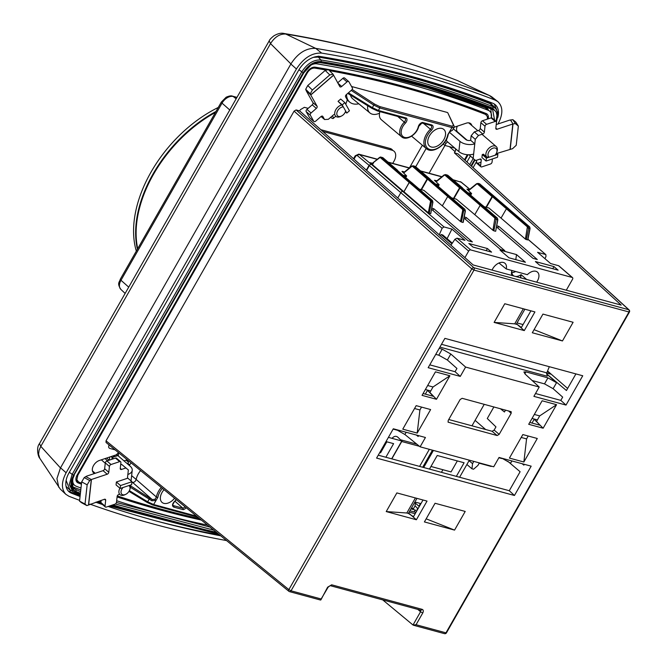 <?xml version="1.0" encoding="UTF-8"?>
<svg xmlns="http://www.w3.org/2000/svg" width="667" height="667" viewBox="0 0 667 667"><rect width="100%" height="100%" fill="white"/><g stroke="black" fill="none" stroke-linecap="round" stroke-linejoin="round"><path stroke-width="1" d="M346.798 113.073L349.441 110.789L344.839 102.61L342.196 104.894L346.798 113.073L345.389 111.856M342.196 104.894L338.061 101.326L340.704 99.041L344.839 102.61M338.061 101.326L341.762 104.944A7.095 4.536 130.8 0 0 335.626 110.03A7.095 4.536 130.8 0 0 335.809 116.333A7.095 4.536 130.8 0 0 340.704 116.417L341.537 116.008A5.569 3.56 -49.2 0 1 336.893 112.798A5.569 3.56 -49.2 0 1 343.33 106.912L341.762 104.944M119.518 494.239L118.734 494.505A1.776 1.134 130.8 0 0 117.142 496.44L116.492 502.268A1.776 1.134 -49.2 0 1 114.899 504.202L106.303 507.07A1.776 1.134 -49.2 0 1 105.311 506.962A1.776 1.134 -49.2 0 1 105.036 506.095L105.678 500.267A1.776 1.134 130.8 0 0 105.411 499.4A1.776 1.134 130.8 0 0 104.411 499.283L86.918 505.603L85.017 504.077L87.152 484.834L89.703 480.54L91.304 479.54L85.826 476.597L84.225 477.589L81.674 481.891L87.152 484.834M85.017 504.077L79.54 501.125L81.441 502.66L86.918 505.603M89.703 480.54L84.225 477.589M128.356 469.96L121.677 464.44L128.356 469.96L127.856 474.479A10.647 5.986 6.3 0 0 132.224 470.31A10.647 5.986 6.3 0 0 130.24 466.258L117.834 455.569L112.106 457.487A10.647 5.986 -173.7 0 1 111.181 456.536M131.024 480.907A10.647 5.986 6.3 0 0 131.091 480.507L132.224 470.31M113.557 458.729L112.106 457.487L111.906 459.28M113.79 455.661L113.64 456.97M117.167 454.344A3.552 1.993 6.3 0 0 117.834 455.569M115.491 458.087L119.626 461.647A1.776 1.134 -49.2 0 1 120.619 461.764L116.483 458.196A1.776 1.134 130.8 0 0 115.491 458.087L106.895 460.955A1.776 1.134 130.8 0 0 105.303 462.89L104.652 468.718A1.776 1.134 -49.2 0 1 103.06 470.66L107.195 474.22L91.304 479.54L88.519 504.611M85.826 476.597A7.804 4.394 -173.7 0 1 87.302 475.921L103.06 470.66M81.674 481.891L79.54 501.125M123.987 460.872L127.28 459.771M120.619 461.764A1.776 1.134 -49.2 0 1 120.894 462.631L120.252 468.459A1.776 1.134 130.8 0 0 120.519 469.326A1.776 1.134 130.8 0 0 121.519 469.435L125.813 468.001M121.677 464.44L120.66 464.782M105.036 506.095L100.9 502.534L101.134 500.383M100.9 502.534A1.776 1.134 130.8 0 0 101.176 503.393L105.311 506.962M105.303 462.89L109.438 466.458A1.776 1.134 -49.2 0 1 111.03 464.515L106.895 460.955M109.438 466.458L108.788 472.286L104.652 468.718M107.195 474.22A1.776 1.134 130.8 0 0 108.788 472.286M119.626 461.647L111.03 464.515M120.519 485.551L120.193 488.469L131.649 484.642L131.974 481.724L120.519 485.551L116.383 481.991L116.058 484.909L120.193 488.469M116.383 481.991L127.839 478.164L131.974 481.724M419.601 466.408L429.34 449.325M416.858 444.197L400.884 439.861M260.597 154.677A11.406 7.287 130.8 0 0 259.88 154.661M198.941 262.773A11.406 7.287 130.8 0 0 198.224 262.756M73.387 476.98A11.706 7.479 130.8 0 0 74.596 485.293A11.706 7.479 130.8 0 0 76.03 486.151A1761.389 1125.121 130.8 0 0 80.99 488.061M116.667 500.725A1761.389 1125.121 130.8 0 0 207.587 525.129M81.416 484.192A1757.487 1122.628 -49.2 0 1 78.097 482.908A7.804 4.986 130.8 0 1 77.038 482.233A7.804 4.986 130.8 0 1 77.139 475.037L306.745 72.495A7.804 4.986 130.8 0 1 315.224 67.184A1757.487 1122.628 -49.2 0 1 486.176 113.548A7.804 4.986 130.8 0 1 487.027 114.032A7.804 4.986 130.8 0 1 488.177 118.851M82.074 467.792A1755.711 1121.494 -49.2 0 1 81.399 467.567M201.376 520.077A1757.487 1122.628 -49.2 0 1 117.084 496.932M280.373 118.718L281.007 118.893M320.81 129.681L390.12 148.483A10.647 6.795 -49.2 0 1 392.821 150.475M279.773 119.777L280.407 119.943M322.795 131.441L392.188 150.258L390.12 148.483M168.226 316.617L167.592 316.441M468.126 154.761L465.032 160.18M466.967 161.948L470.293 156.111M491.346 117.826A11.706 7.479 130.8 0 0 489.686 111.164A11.706 7.479 130.8 0 0 488.244 110.305A1761.389 1125.121 130.8 0 0 316.908 63.84A11.706 7.479 130.8 0 0 311.072 65.049M127.539 463.932L128.531 462.189L125.988 460.197M113.765 455.861L114.724 456.612M138.361 367.7L139.036 367.784M134.892 375.062L134.3 374.829M133.7 375.871L134.309 376.08M139.62 366.767L138.969 366.642M139.77 366.508L139.17 366.283M367.667 105.719A14.374 9.18 130.8 0 0 369.977 112.99A14.374 9.18 130.8 0 0 379.531 113.19M369.977 112.99L352.693 98.766A14.882 9.505 -49.2 0 1 350.467 95.073M358.804 103.802A19.368 12.373 -49.2 0 1 349.791 102.193A19.368 12.373 -49.2 0 1 346.557 94.439M392.73 163.382L394.005 161.156A10.647 6.795 130.8 0 0 392.188 150.258M83.608 463.69A1752.167 1119.226 130.8 0 0 84.284 463.915M127.272 461.205L127.831 460.213M107.487 458.788A13.24 8.463 -49.2 0 1 106.887 457.962M306.687 72.603A14.19 9.063 -49.2 0 1 307.103 73.27M295.289 93.989A14.19 9.063 -49.2 0 1 294.322 94.272M125.204 392.038A6.145 3.927 -49.2 0 1 124.737 391.946A6.145 3.927 -49.2 0 1 124.562 391.896M130.49 381.507A6.145 3.927 -49.2 0 1 131.099 381.699M135.126 374.646L134.442 374.571M129.731 464.832L128.564 463.957A13.774 8.804 -49.2 0 1 127.872 463.348M497.715 117.867A20.218 12.915 -49.2 0 0 495.239 104.719A20.218 12.915 -49.2 0 0 492.763 103.235A1769.901 1130.557 -49.2 0 0 320.594 56.545A20.218 12.915 -49.2 0 0 298.624 70.293L69.018 472.836A20.218 12.915 130.8 0 0 69.034 491.737A20.218 12.915 130.8 0 0 71.519 493.221L69.743 491.687L80.148 495.656M269.176 40.895C269.535 39.728 271.102 38.044 273.895 35.826C277.856 33.517 281.249 32.741 284.067 33.5L285.793 34.042C279.915 33.7 274.821 36.893 270.519 43.597L40.804 446.34L60.464 467.942L290.92 63.924L270.519 43.597L269.176 40.895L39.461 443.638C35.91 447.974 38.302 457.153 39.753 458.237L60.205 488.986M39.753 458.237L38.569 454.219L39.07 450.367L40.804 446.34L39.461 443.638M219.793 535.059A1773.461 1132.824 -49.2 0 1 156.003 520.927M79.623 500.342A1773.803 1133.05 130.8 0 1 68.909 496.248L65.816 494.297C61.214 489.144 61.314 481.966 66.116 472.77L60.539 467.825M60.464 467.942L56.937 478.589L58.788 487.285M89.937 504.119A1773.803 1133.05 130.8 0 0 226.555 540.57M473.136 167.567L476.555 161.581M497.991 123.995L498.166 123.687C503.176 113.974 503.06 106.612 497.807 101.592L495.381 100.2A1773.803 1133.05 130.8 0 0 321.677 53.102L315.716 48.383L285.793 34.042A1763.865 1126.705 130.8 0 1 457.529 80.607L489.378 95.489A1773.461 1132.824 -49.2 0 0 315.733 48.391C306.211 47.891 297.932 53.06 290.912 63.915M321.677 53.093C312.014 52.651 303.593 57.946 296.431 68.984L66.116 472.77M220.71 535.818A1769.901 1130.557 -49.2 0 1 108.129 506.461M102.535 504.569A1769.901 1130.557 -49.2 0 1 95.706 502.193M80.048 496.49A1769.901 1130.557 -49.2 0 1 71.519 493.221M457.896 80.774L489.411 95.506M491.754 96.848L489.978 95.74M460.472 221.494L442.313 205.853L447.69 196.557L462.456 209.28L462.723 210.28L460.472 221.494L461.389 222.011L463.698 210.48L463.265 208.813L448.491 196.081L449.992 196.49L464.757 209.213L465.207 210.889L463.056 222.219M482.658 205.469A0.709 0.45 130.8 0 0 482.458 205.294L480.957 204.886A0.709 0.45 130.8 0 0 480.157 205.361L474.779 214.657L456.353 199.158L451.651 197.882M480.157 205.361L494.922 218.084L492.93 230.298L493.847 230.815L496.165 219.285L495.723 217.617L480.957 204.886M492.93 230.298L474.779 214.657M507.212 208.346A0.709 0.45 130.8 0 0 506.411 208.813L527.389 226.888L528.189 226.421L507.212 208.346L508.479 208.688A0.709 0.45 -49.2 0 1 508.679 208.863M527.389 226.888L525.396 239.103L526.313 239.62L528.631 228.089L528.189 226.421L529.448 226.763L508.479 208.688M525.396 239.103L501.034 218.109L506.411 208.813M544.989 258.696L545.99 256.42L545.848 254.636L527.956 239.32M566.291 290.212L572.528 279.281A1.776 1.134 130.8 0 0 572.528 277.622A1.776 1.134 130.8 0 0 572.219 277.464L470.66 249.925A1.776 1.134 130.8 0 0 468.643 251.109L464.924 257.629M471.986 425.813L484.25 404.302M459.605 477.255L469.343 460.18M442.313 205.853L423.895 190.353L419.193 189.078M432.424 201.134L432.741 202.084L430.74 213.632M430.548 213.648L428.306 212.773L403.952 191.779L402.835 191.479L403.885 191.762L372.453 164.682L371.411 164.399A1.776 1.134 130.8 0 0 369.393 165.583L366.658 170.385M443.98 226.93L442.113 228.247L400.825 192.671L397.774 198.007L400.825 192.671A1.776 1.134 -49.2 0 1 402.835 191.479L443.98 226.93L451.934 229.089L464.974 240.32L457.02 238.169L470.66 249.925M572.219 277.464L558.579 265.708L550.625 263.548L537.585 252.318L545.539 254.477M527.68 239.745L526.313 239.62M501.034 218.109L488.878 207.979L484.117 206.687M482.458 205.294L497.223 218.017L497.665 219.693L495.673 231.241M495.473 231.257L493.847 230.815M463.015 222.453L461.389 222.011M464.24 216.975L466.3 217.534L504.836 250.725L500.575 249.566L464.032 218.076M496.707 225.78L498.758 226.338L537.294 259.53L533.033 258.371L496.498 226.88M431.782 208.171L433.833 208.729L472.369 241.921L468.109 240.77L431.574 209.271M516.508 254.586L525.421 262.264L508.971 257.804L500.05 250.117L516.508 254.586L515.799 259.655M487.419 248.533L491.579 252.126L472.995 247.082L468.834 243.497L487.419 248.533L486.21 250.667M553.96 266.583L558.129 270.168L539.545 265.132L535.384 261.547L553.96 266.583L552.751 268.709M411.522 182.516A0.709 0.45 130.8 0 0 411.322 182.341L432.299 200.417L431.032 200.067A1.776 1.309 -74.8 0 1 431.482 201.742L429.223 213.29M403.952 191.779L409.255 182.475A0.709 0.45 -49.2 0 1 410.063 181.999L411.322 182.341M468.643 251.109L454.911 239.278L450.959 245.223M442.113 228.247L439.236 234.817M526.63 279.456L521.069 274.654L520.527 277.805M520.902 277.147A10.447 6.67 -49.2 0 1 519.91 277.639M511.864 275.454A10.447 6.67 -49.2 0 1 511.881 270.477M492.088 270.085A9.363 5.978 -49.2 0 1 504.919 263.248A9.363 5.978 -49.2 0 1 506.245 268.951L527.372 274.679A9.363 5.978 -49.2 0 1 537.385 272.053A9.363 5.978 -49.2 0 1 536.618 282.166M392.038 438.352C393.955 436.16 395.865 435.751 397.74 437.118L401.817 441.012L388.411 437.369M386.01 441.587L393.613 443.655L385.86 457.254M411.047 508.729L411.08 508.704A0.709 0.45 130.8 0 0 411.431 508.062M429.473 469.084L437.227 455.478L464.107 462.765L456.345 476.371M511.864 272.62A8.871 5.661 130.8 0 0 515.649 271.494M511.964 270.494A8.996 5.745 130.8 0 0 513.198 275.454A8.996 5.745 130.8 0 0 514.124 276.063M515.516 276.446A8.996 5.745 130.8 0 0 521.069 274.654M498.966 262.998L506.245 268.951M419.285 506.528L415.349 503.143A0.709 0.45 -49.2 0 1 416.266 502.351L420.452 503.485L418.901 506.203M411.472 507.987L413.548 508.546L415.041 505.919L415.349 503.143M415.041 505.919L418.059 508.679M417.684 508.337L417.025 509.496L417.517 509.63M441.437 472.328L442.921 469.726M414.099 511.906L415.174 510.013L410.964 508.871M416.575 511.272L415.174 510.013M409.888 510.764L415.933 512.398M497.815 228.014L498.758 226.338M465.349 219.21L466.3 217.534M432.891 210.405L433.833 208.729M451.909 243.788L441.17 234.542L440.145 235.618M441.17 234.542L442.796 234.984L452.318 243.18M447.073 238.661L451.934 229.089M454.911 239.278L457.02 238.169M520.952 276.171L519.935 275.371M379.731 452.585L380.565 452.81L386.835 441.812M457.329 460.93L451.059 471.928L430.957 466.475M448.491 196.081A0.709 0.45 130.8 0 0 447.69 196.557M125.738 494.339A5.569 3.56 -49.2 0 0 129.798 489.628A5.569 3.56 -49.2 0 0 128.823 485.584L123.02 487.527A5.569 3.56 -49.2 0 0 121.227 493.33A5.569 3.56 -49.2 0 0 125.738 494.339L124.912 494.739A7.095 4.536 130.8 0 1 120.01 494.664A7.095 4.536 130.8 0 1 119.902 488.219M129.798 489.628L130.073 488.744A7.095 4.536 130.8 0 0 130.132 485.151M397.774 170.71L382.866 157.687A0.709 0.45 -49.3 0 1 383.066 157.862M427.113 179.006L412.581 166.442A0.709 0.459 -49.2 0 1 413.39 165.966L427.914 178.531L427.113 179.006L421.069 189.586M430.232 179.515L415.333 166.492A0.709 0.45 -49.3 0 1 415.533 166.667M462.698 188.319L447.79 175.296A0.709 0.45 -49.3 0 1 447.991 175.471M459.571 187.802L445.039 175.246A0.709 0.459 -49.2 0 1 445.848 174.771L460.38 187.335L459.571 187.802L453.535 198.391M492.038 196.607L477.505 184.05A0.709 0.459 -49.2 0 1 478.314 183.575L492.838 196.131L492.038 196.607L486.001 207.195M506.445 208.763L492.479 196.732A0.709 0.45 -49.2 0 1 493.288 196.256L507.362 208.387L508.546 208.704A0.709 0.45 -49.2 0 1 508.746 208.879M480.19 205.303L460.022 187.927A0.709 0.45 -49.2 0 1 460.822 187.452L481.107 204.927L482.308 205.253A0.709 0.45 -49.2 0 1 482.424 205.319M482.308 205.253L462.023 187.777A0.709 0.45 -49.2 0 1 462.223 187.952M447.724 196.498L427.555 179.123A0.709 0.45 -49.2 0 1 428.364 178.648L448.641 196.123L449.841 196.448A0.709 0.45 -49.2 0 1 449.958 196.515M449.841 196.448L429.556 178.973A0.709 0.45 -49.2 0 1 429.756 179.148M411.297 182.366A0.709 0.45 130.8 0 0 411.172 182.299L409.997 181.983L381.316 157.27L382.991 157.754L397.665 170.352M411.172 182.299L397.098 170.168A0.709 0.45 -49.2 0 1 397.299 170.343M492.479 196.732L486.41 207.304M427.555 179.123L421.477 189.703M460.022 187.927L453.944 198.499M369.393 165.583L400.825 192.671A1.776 1.134 -49.2 0 1 402.835 191.479L371.411 164.399M373.82 162.248L379.648 157.779A1.067 0.784 105.2 0 1 380.507 157.745L409.188 182.458A0.709 0.45 -49.2 0 1 409.997 181.983M373.587 162.698L372.453 164.682M409.188 182.458L403.885 191.762M427.914 178.531L428.364 178.648M371.761 164.182L373.578 162.69M460.38 187.335L460.822 187.452M462.023 187.777L462.464 187.894M429.556 178.973L430.007 179.098M397.098 170.168L397.54 170.293M492.838 196.131L493.288 196.256M497.524 157.229L497.849 154.31L486.393 158.137L486.068 161.055L497.524 157.229M496.456 153.118L497.849 154.31M486.652 156.987L489.219 157.195A5.569 3.56 -49.2 0 1 488.919 151.642A5.569 3.56 -49.2 0 1 494.672 147.924A5.569 3.56 -49.2 0 1 496.773 152.301L497.057 151.417A7.095 4.536 130.8 0 0 496.256 146.59A7.095 4.536 130.8 0 0 488.444 148.724A7.095 4.536 130.8 0 0 486.652 156.987L483.4 154.194L482.258 154.577L486.393 158.137M482.258 154.577L481.933 157.487L486.068 161.055M215.424 112.431A109.53 69.968 130.8 0 0 137.719 248.666M215.958 111.489A109.621 70.027 130.8 0 0 153.068 173.929A109.621 70.027 130.8 0 0 137.419 249.183M136.326 251.1A109.621 70.027 -49.2 0 1 151 172.153A109.621 70.027 -49.2 0 1 218.259 107.462M457.946 153.827L629.064 309.897A1.776 1.151 132.4 0 0 628.748 309.721L473.812 267.709L296.098 109.938L299.65 110.897L473.195 264.966L621.177 305.094L454.394 152.86L457.946 153.827L628.748 309.721A1.776 1.309 -74.8 0 1 628.906 312.098L445.965 632.833L416.066 624.721L413.031 625.029L382.733 599.891M81.532 483.133A1756.419 1121.944 -49.2 0 1 78.664 482.024L76.855 479.781L77.831 475.229L77.314 474.729M479.365 462.898L477.906 465.458L473.553 469.226L471.961 468.793L472.536 463.64L473.812 461.389M466.883 464.49L471.961 468.793M457.137 131.449L456.62 131.624M444.589 142.396L445.931 143.438L447.54 141.829M94.714 473.445A7.804 4.986 130.8 0 1 93.672 472.895A7.804 4.986 130.8 0 1 93.113 466.358A7.804 4.986 130.8 0 1 99.366 460.48L116.233 454.844L118.551 452.66M95.556 444.164L95.047 443.638M95.748 442.413L96.74 442.079M99.7 436.885L192.204 274.571M396.331 429.598L404.894 434.517L406.17 432.266M396.865 492.913L427.03 501.092L416.383 519.751L386.226 511.572L396.865 492.913M522.845 434.567L537.285 438.486L523.87 462.006L509.43 458.087L522.845 434.567M421.544 407.095L419.91 409.963L414.541 408.512M417.208 433.083L402.768 429.164L416.183 405.644L430.624 409.563L417.208 433.083L419.91 409.963M425.379 389.511L430.749 390.962L433.025 386.977L427.655 385.518M547.415 371.352L550.634 374.104L546.723 373.045M546.531 373.803L566.441 390.512L575.913 373.904M547.549 371.019L567.625 388.436M423.095 393.522L433.383 396.306L427.505 390.353L425.354 394.13M415.174 513.723L409.129 512.089M408.604 513.006L416.383 519.751M423.011 500L413.49 516.683L408.371 513.423L416.967 498.357M376.588 458.096L393.313 428.781L425.438 437.494L420.11 446.823L493.722 466.792L499.049 457.454L531.174 466.166L514.449 495.481L376.588 458.096M465.608 367.067L460.28 376.405L428.156 367.692L444.881 338.369L582.741 375.763L566.016 405.077L533.892 396.365L539.219 387.027L465.608 367.067L450.809 354.019L442.204 349.183L438.778 355.194L447.382 360.022L450.809 354.019M454.561 530.107L424.404 521.928L435.051 503.26L465.207 511.439L454.561 530.107L426.171 518.834M504.769 303.743L534.926 311.923L524.279 330.59L494.122 322.411L504.769 303.743M573.111 322.278L562.464 340.945L532.299 332.766L542.946 314.099L573.111 322.278M528.706 424.295L542.121 400.775L556.561 404.694L543.146 428.214L528.706 424.295M449.9 375.763L436.485 399.283L422.044 395.364L435.459 371.844L449.9 375.763L433.025 386.977M462.164 398.316L511.18 411.697L511.164 413.332L499.174 434.35L497.165 435.543L448.182 422.194L448.166 420.518L460.155 399.5L462.164 398.316M175.012 501.267L182.883 508.187L183.125 509.655L173.762 507.12A1.067 0.784 -74.8 0 0 173.662 505.686L182.883 508.187A3.135 2.001 130.8 0 0 185.009 506.753M411.606 136.176L426.33 148.574A14.957 9.555 -49.2 0 1 430.44 129.256L423.512 123.437M131.632 475.638L136.168 479.456C135.459 481.482 134.25 482.458 132.541 482.399L131.916 482.224M532.041 418.434L537.41 419.893L536.551 421.394L540.045 425.238L529.756 422.444M532.016 423.061L534.167 419.276L543.146 428.214M194.989 269.835L235.076 199.55M447.782 112.79L453.593 125.513L451.918 126.146L379.698 106.562L374.554 104.077L373.737 105.078L379.798 107.987L452.009 127.572L454.052 127.505M453.593 125.513A1.067 0.975 -25.4 0 1 454.035 125.946L454.085 127.43M106.628 458.054L109.146 460.205M174.562 498.257A10.63 6.787 -49.2 0 1 163.849 503.352A10.63 6.787 -49.2 0 1 162.006 502.376A10.63 6.787 -49.2 0 1 164.049 489.686M441.954 128.448A10.972 7.003 -49.2 0 1 443.738 129.356A10.972 7.003 -49.2 0 1 443.005 140.962A10.972 7.003 -49.2 0 1 431.357 147.015A10.972 7.003 -49.2 0 1 429.415 145.973A10.972 7.003 -49.2 0 1 430.39 134.367A10.972 7.003 -49.2 0 1 441.954 128.448M439.895 347.115L547.198 376.213L546.79 372.861L549.325 366.7M534.317 414.449L539.686 415.9L537.41 419.893M493.888 406.92L487.277 418.509L495.956 426.897L494.139 430.082L492.121 431.274L448.741 419.51M505.544 410.08L504.452 411.989L500.35 408.671M348.416 92.838L372.286 107.62L378.389 110.464L406.47 118.084A4.202 2.685 -49.2 0 1 405.361 123.178L404.302 122.136A11.764 7.512 -49.2 0 0 401.609 136.802C406.203 141.279 417.175 134.417 418.709 126.396A1.067 0.517 -166.9 0 1 418.292 126.688A4.202 2.685 -49.2 0 1 422.511 122.436L421.519 122.845L422.511 122.436L431.874 124.971A1.067 0.784 105.2 0 1 430.99 125.471M406.47 118.084L405.444 118.543L377.489 110.955A1.067 0.784 105.2 0 1 377.255 110.839L372.019 108.421L347.765 93.397M130.298 485.676L149.775 498.149L152.184 499.516L154.994 499.325L155.92 500.492L151.801 500.75L130.382 487.252M132.541 482.399L152.184 499.516L151.801 500.75M452.468 130.165L449.775 131.883L452.468 130.165A1.067 1.026 -119.3 0 1 452.076 130.549M454.169 127.214L466.341 123.153A7.804 4.986 -49.2 0 1 470.827 123.745A7.804 4.986 -49.2 0 1 471.836 125.546M320.935 598.924L291.037 590.812L473.979 270.085L471.802 268.893L288.861 589.62A1.776 1.117 129.1 0 0 288.878 591.296A1.776 1.117 129.1 0 0 289.161 591.437A1.776 1.309 105.2 0 0 289.536 591.637L320.535 600.042L328.139 587.177L330.165 585.634L420.652 610.172A1.776 1.309 105.2 0 0 422.153 609.355L331.657 584.809L327.63 587.185L320.885 599.891M106.028 440.812L106.045 442.479L288.878 591.296A1.776 1.776 0 0 0 289.536 591.637A1.776 1.309 105.2 0 0 291.037 590.812L288.861 589.62L106.028 440.812L294.08 111.122L471.802 268.893A1.776 1.101 131.6 0 1 473.812 267.709A1.776 1.309 105.2 0 1 473.979 270.085L629.406 312.089A1.776 1.776 0 0 0 629.056 309.897M420.11 446.823L404.894 434.517M396.173 429.89L393.146 429.073M556.561 404.694L539.686 415.9M430.749 390.962L429.89 392.463L436.485 399.283M439.178 348.366L442.204 349.183M539.219 387.027L525.271 374.212L523.895 371.969L525.938 371.894L547.941 377.864L544.514 383.867L553.118 388.694L556.545 382.691L547.941 377.864M556.545 382.691L546.523 373.862M530.907 310.839L521.386 327.514L517.425 324.571L514.724 323.837L494.122 322.411M514.724 323.837L523.312 308.779M378.247 455.186L509.28 490.72L520.11 471.736L507.712 461.197M502.068 458.271L510.63 463.19L511.906 460.939M460.28 376.405L455.069 371.711L429.773 364.849M443.247 144.039L444.806 145.414L454.469 148.032C455.769 148.599 455.97 149.808 455.077 151.667L449.5 146.69M445.931 143.438L444.806 145.414M199.658 518.676A1756.419 1121.944 -49.2 0 1 117.275 495.923M77.939 473.628A1755.527 1121.377 130.8 0 0 78.606 473.87M521.202 437.435L526.571 438.894L528.206 436.026M566.016 405.077L560.805 400.383L535.509 393.522M455.069 371.711L456.937 368.442L447.382 360.022M306.895 72.236L307.437 72.678C309.513 69.476 311.956 67.951 314.757 68.101L313.648 67.2M509.28 490.72L514.449 495.481M524.345 464.315L523.878 465.132L522.119 463.707M560.805 400.383L562.673 397.123L553.118 388.694M544.514 383.867L532.124 380.507M438.778 355.194L435.751 354.369M154.994 499.325L156.411 497.015A14.957 9.555 -49.2 0 1 161.272 487.435M107.445 460.772L105.044 458.579M431.874 124.971C433.692 126.046 433.55 127.839 431.449 130.348L430.44 129.256C431.974 127.43 432.074 126.13 430.749 125.346A1.067 0.784 105.2 0 0 430.974 125.463L431.207 125.579M415.416 497.941L406.82 512.998L408.371 513.423M523.87 462.006L526.571 438.894M416.383 435.034L418.142 436.46L418.609 435.634M491.796 466.266L490.954 466.316M196.565 516.166L153.627 504.519L147.515 501.692L129.381 490.654M562.464 340.945L534.067 329.673M386.226 511.572L406.82 512.998M501.901 458.562L498.883 457.745M237.802 194.772L290.97 101.559M516.266 324.262L524.862 309.196M472.536 463.64L469.043 460.705M444.947 145.456L429.098 173.237M454.394 152.86L455.077 151.667M140.579 470.585A15.258 9.747 -49.2 0 0 136.168 479.456L156.411 497.015A1.067 0.559 9.9 0 0 157.879 497.324L153.627 504.519A1.067 0.784 -74.8 0 1 152.735 505.011L147.249 502.493L149.775 498.149M475.096 420.36L485.643 429.515M379.907 111.614A12.064 7.704 130.8 0 0 381.349 119.743L401.609 136.802M524.279 330.59L516.5 323.845M308.154 108.354L304.369 107.329L300.333 109.705L299.65 110.897M297.574 89.97L297.232 89.353L297.974 89.278M296.098 109.938L294.08 111.122M351.542 86.493L447.407 112.49M131.124 462.898A15.116 9.655 130.8 0 0 129.331 465.474M523.07 324.562L517.025 322.928M314.757 68.101A1756.419 1121.944 -49.2 0 1 326.488 70.118M329.44 70.652A1756.419 1121.944 -49.2 0 1 485.618 114.432L487.427 116.675L487.31 119.143M482.775 112.231L485.618 114.432M307.437 72.678L77.831 475.229M464.507 159.696L467.35 154.711M115.108 449.858L109.813 448.424C108.563 447.899 108.321 446.748 109.105 444.972M68.201 490.912L69.743 491.687L70.452 490.57L66.058 486.368M97.032 501.751L100.967 503.11M109.538 505.995L218.801 534.259M72.57 486.818L80.774 489.978M491.404 117.525L490.87 108.896M72.853 483.792L72.728 483.992A12.239 7.821 -49.2 0 1 71.853 483.55M435.318 89.611A1761.922 1125.462 -49.2 0 1 485.509 107.262A12.239 7.821 -49.2 0 1 488.394 110.055M116.45 502.493L210.03 527.122M367.275 71.711L427.455 87.694L485.226 107.704L486.176 107.087M496.64 109.913L494.297 104.01M312.356 90.012L307.762 85.509L305.703 89.311L306.111 90.395L310.705 94.897L310.288 93.814L312.356 90.012L329.798 74.929L333.016 74.154L339.811 86.585A1.776 1.134 130.8 0 0 339.97 86.785A1.776 1.134 130.8 0 0 341.704 86.468L337.894 83.183M305.703 89.311L310.288 93.814M333.016 74.154L328.422 69.651L325.204 70.427L329.798 74.929M333.8 114.607L328.364 119.301L324.571 119.543L321.052 116.508M332.458 115.758A10.647 1.843 49.1 0 1 333.225 118.468A10.647 1.843 49.1 0 1 330.657 117.325M333.433 75.238L310.705 94.897L317.083 106.245L312.948 102.685A1.776 1.134 -49.2 0 1 312.206 104.852L316.341 108.413A1.776 1.134 130.8 0 0 317.083 106.245M312.948 102.685L306.612 91.429A7.804 1.351 49.1 0 1 306.111 90.395M325.204 70.427L307.762 85.509M344.756 78.214A1.776 1.134 130.8 0 0 344.589 78.014A1.776 1.134 130.8 0 0 342.855 78.331L346.99 81.899A1.776 1.134 -49.2 0 1 348.724 81.574A1.776 1.134 -49.2 0 1 348.891 81.774L352.343 87.911A1.776 1.134 -49.2 0 1 351.601 90.078L346.315 94.647A1.776 1.134 130.8 0 0 345.573 96.815L347.299 99.883L345.764 104.252M324.571 119.543L322.845 116.475A1.776 1.134 130.8 0 0 322.678 116.275A1.776 1.134 130.8 0 0 320.944 116.592L315.658 121.169A1.776 1.134 -49.2 0 1 313.924 121.486A1.776 1.134 -49.2 0 1 313.765 121.286L310.305 115.149A1.776 1.134 -49.2 0 1 311.055 112.981L316.341 108.413M311.055 112.981L306.92 109.421L312.206 104.852M306.92 109.421A1.776 1.134 130.8 0 0 306.17 111.589L310.305 115.149M313.765 121.286L309.63 117.725L306.17 111.589M342.855 78.331L337.685 82.808M346.99 81.899L341.704 86.468M341.537 116.008A5.569 3.56 -49.2 0 0 345.589 111.297A5.569 3.56 -49.2 0 0 345.664 111.055L343.33 106.912M518.351 126.063L515.841 122.119L512.865 119.668L510.497 120.002L513.006 123.937L515.374 123.612L518.351 126.063L516.216 145.298L512.589 148.674L496.857 153.452M512.865 119.668L515.374 123.612M471.144 135.768L475.279 139.328L478.472 135.459L474.337 131.891L471.144 135.768L470.644 140.287A3.552 1.993 -173.7 0 1 465.708 139.461L453.318 128.781M480.082 159.063L481.249 160.072A1.776 1.134 130.8 0 0 480.974 159.205A1.776 1.134 130.8 0 0 479.982 159.088L475.688 160.522L473.145 158.571L474.779 143.847L470.644 140.287M449.383 132.241L459.98 141.371A10.647 5.986 -173.7 0 0 474.779 143.847L475.279 139.328M473.645 154.052A10.647 5.986 -173.7 0 1 458.846 151.576L446.44 140.887A3.552 1.993 -173.7 0 0 445.864 140.487M510.222 149.008L513.006 123.937L497.09 129.24L495.831 128.156M496.223 124.579L508.704 120.419A7.804 4.394 -173.7 0 1 510.497 120.002M469.793 164.524L473.17 158.588L469.034 154.769M478.472 135.459L482.766 134.025A1.776 1.134 130.8 0 0 484.359 132.091L480.223 128.523A1.776 1.134 -49.2 0 1 478.631 130.457L474.337 131.891M484.359 132.091L485.009 126.255A1.776 1.134 -49.2 0 1 486.602 124.32L495.197 121.452A1.776 1.134 -49.2 0 1 496.19 121.569A1.776 1.134 -49.2 0 1 496.465 122.428L495.814 128.264A1.776 1.134 130.8 0 0 496.09 129.123A1.776 1.134 130.8 0 0 497.09 129.24M496.19 121.569L492.054 118.001A1.776 1.134 130.8 0 0 491.062 117.892L495.197 121.452M486.602 124.32L482.466 120.76L491.062 117.892M482.466 120.76A1.776 1.134 130.8 0 0 480.874 122.695L485.009 126.255M480.223 128.523L480.874 122.695M477.639 163.34A1.776 1.134 130.8 0 0 477.739 163.315L481.015 162.223M476.471 162.331A1.776 1.134 130.8 0 0 476.738 163.198L480.882 166.767A1.776 1.134 -49.2 0 1 480.607 165.9L476.471 162.331L476.705 160.18M492.413 158.938L492.063 162.073A1.776 1.134 -49.2 0 1 490.47 164.007L481.874 166.875A1.776 1.134 -49.2 0 1 480.882 166.767M481.249 160.072L480.607 165.9M366.35 170.11L369.084 165.316L371.094 164.132L371.903 164.532M370.177 162.848L371.994 164.374M467.934 192.83L471.627 193.547L466.933 189.095L469.36 189.603M403.01 175.221L406.67 175.93L402.018 171.511M435.468 184.025L439.161 184.742L434.475 180.29L436.927 180.774M370.302 162.706L372.386 163.273M404.46 171.969L402.118 171.336M468.718 190.12L469.076 189.495M489.219 157.195L495.022 155.253A5.569 3.56 -49.2 0 0 496.773 152.301M457.312 126.163A7.095 4.536 130.8 0 0 457.687 132.091L467.125 140.22M127.856 474.479L127.43 478.297M118.284 455.961L118.634 452.835M91.446 479.481L88.661 504.552M121.519 469.435L120.26 468.351M104.511 499.258L105.678 500.267M401.742 441.504L419.476 446.306M78.097 482.908L76.305 481.215M316.908 63.84L315.791 62.873M488.244 110.305L485.226 107.704M415.716 166.783L426.18 148.441M422.361 145.231L409.421 167.909M296.431 68.984L290.854 64.04M495.373 100.2L489.378 95.489M462.456 209.28L463.265 208.813L464.757 209.213L464.882 209.938M462.723 210.28L465.207 210.889M494.922 218.084L495.723 217.617L497.223 218.017L497.349 218.743M495.181 219.084L497.665 219.693M527.647 227.889L529.89 228.431L527.639 239.978M432.741 202.084L430.498 201.551A1.067 0.784 105.2 0 0 430.232 200.542L409.255 182.475M410.063 181.999L431.032 200.067A0.709 0.45 -49.2 0 0 430.232 200.542M428.306 212.773L430.498 201.551M433.408 450.433L423.67 467.509M391.662 458.829L401.817 441.012M422.695 467.242L432.433 450.167M529.881 228.498L529.89 228.431A1.776 1.309 105.2 0 0 529.448 226.763A0.709 0.45 -49.2 0 1 529.681 227.022M412.581 166.442L411.739 166.05L413.39 165.966L415.449 166.558L430.123 179.156M411.722 166.475L403.727 172.978M403.485 172.77L411.739 166.05L413.39 165.966M445.039 175.246L444.205 174.854L445.848 174.771L447.916 175.363L462.59 187.961M444.189 175.279L436.201 181.774M435.951 181.566L444.205 174.854L445.848 174.771M477.505 184.05L476.663 183.658L478.314 183.575L479.865 183.992A0.709 0.45 -49.2 0 1 480.065 184.167M476.647 184.084L468.659 190.579M468.417 190.37L476.663 183.658L478.314 183.575M380.507 157.745A0.709 0.45 -49.2 0 1 381.316 157.27A1.776 1.309 -74.8 0 0 380.924 157.062A1.776 1.309 -74.8 0 0 379.882 157.329L379.648 157.779M371.519 163.982L379.665 157.354L382.474 157.479M508.663 208.771L479.473 183.784A1.776 1.309 105.2 0 1 479.865 183.992L508.546 208.704M128.723 287.143L120.985 280.282A3.552 0.8 -150.3 0 1 120.293 279.215C119.493 282.483 116.8 282.975 120.852 289.386A9.872 6.303 -49.2 0 1 120.985 280.282L222.028 103.135L229.773 109.988M236.143 98.808L233.25 96.523A9.872 6.303 -49.2 0 0 222.028 103.135A3.552 0.8 -150.3 0 1 221.336 102.068L226.155 97.215C229.181 95.89 231.307 95.539 232.533 96.165A3.552 2.61 105.2 0 1 233.25 96.523L236.885 97.515M416.066 624.721L422.753 612.981C423.653 611.122 423.453 609.913 422.153 609.355M379.698 106.562A1.067 0.784 105.2 0 1 379.798 107.987L378.389 110.464A1.067 0.784 105.2 0 1 377.497 110.964L372.019 108.421L373.737 105.078L351.209 90.412M451.918 126.146A1.067 0.784 105.2 0 1 452.009 127.572L447.757 134.767A1.067 0.559 -170.1 0 0 448.182 134.417L449.775 131.883M371.994 108.371L347.782 93.38M417.834 609.405L420.552 611.772L413.006 625.012M546.79 372.861L441.496 344.305M405.361 123.178A10.697 6.837 130.8 0 0 404.694 137.435A10.697 6.837 130.8 0 0 418.292 126.688M447.991 421.953L448.466 422.336M494.139 430.082L499.174 434.35M511.164 413.332L508.521 410.88M397.707 116.442L404.302 122.136A3.135 2.001 130.8 0 0 405.261 118.493M173.762 507.12C171.944 506.045 172.086 504.252 174.187 501.742L176.371 499.725M174.187 501.742A13.89 8.871 130.8 0 0 176.18 499.566M162.431 488.377A13.89 8.871 130.8 0 0 157.879 497.324M186.168 507.695A4.202 2.685 -49.2 0 1 183.125 509.655M393.13 429.098L397.04 430.157M524.854 373.803L525.938 371.894M197.924 517.267L152.726 505.011A1.067 0.784 -74.8 0 1 152.501 504.894L147.249 502.493L128.981 491.371M128.989 491.346L147.232 502.451M374.554 104.077L352.118 89.478M413.473 625.246L444.464 633.65A1.776 1.309 -74.8 0 0 445.965 632.833L446.473 632.816L629.406 312.089M431.449 130.348A13.89 8.871 130.8 0 0 429.948 149.483A13.89 8.871 130.8 0 0 447.757 134.767M497.165 435.543L492.121 431.274M422.753 612.981L420.552 611.772L420.602 610.163M331.657 584.809A1.776 1.309 105.2 0 1 330.182 585.643L330.165 585.634M327.63 587.185L328.139 587.177M69.335 472.286L73.545 475.271C69.535 483.375 70.21 488.894 75.579 491.829L80.365 493.68M496.273 121.652L497.115 113.215L492.796 108.146C438.678 87.094 381.416 71.569 321.002 61.564C314.182 61.181 308.229 64.907 303.151 72.728L73.545 475.271M303.151 72.728L298.941 69.752M66.125 480.44L69.785 489.578L72.895 491.596L69.293 484.484L72.094 474.495L301.701 71.953C307.17 63.607 313.565 59.605 320.885 59.947L318.301 57.087L313.44 57.345M474.537 159.638L471.077 165.699M80.415 493.196L75.838 491.429C70.627 488.577 69.968 483.216 73.862 475.363L303.468 72.82C308.404 65.216 314.182 61.606 320.794 61.981C381.19 71.978 438.436 87.502 492.538 108.554L496.14 111.856L497.032 115.574L496.006 121.411M216.391 532.291L165.424 520.485L132.191 511.014L112.973 504.844M101.092 500.775L100.534 500.583M99.817 500.825L101.042 501.251M112.239 505.094L217.134 532.9M471.319 165.916L474.787 159.838M80.257 494.622L74.404 492.363A1.242 0.934 -68.7 0 1 74.279 492.296L73.011 491.671M493.096 105.644L490.262 103.727C436.093 82.65 378.773 67.109 318.301 57.087A0.709 0.509 99.4 0 1 318.151 56.403M321.002 61.564A1.242 0.892 -80.6 0 0 320.885 59.947C381.349 69.952 438.653 85.493 492.805 106.562L490.262 103.727A0.709 0.534 111.3 0 1 490.27 102.818L494.956 107.746M492.796 108.146A1.242 0.934 -68.7 0 0 492.805 106.562L495.548 108.421M318.234 56.17C378.731 66.183 436.076 81.741 490.27 102.818L490.553 102.376M73.812 488.561L80.59 491.654M72.728 483.992L72.911 486.96L75.805 489.803A1.242 0.934 -68.7 0 1 75.838 491.429M494.614 120.21L492.68 109.813L491.362 109.088A1.242 0.934 -68.7 0 0 492.538 108.554M492.571 109.738L491.696 109.213M115.308 504.01L213.732 530.132M491.195 108.996A1.242 0.934 -68.7 0 0 491.371 109.088C437.344 88.069 380.182 72.57 319.86 62.581A1.242 0.892 -80.6 0 0 320.794 61.981M319.568 62.448A1.242 0.892 -80.6 0 0 319.877 62.581C315.741 62.615 312.773 63.457 310.972 65.116L303.827 72.811L73.862 475.363M72.92 491.604L74.404 492.363A1.242 0.934 -68.7 0 0 75.579 491.829M333.475 75.338L310.747 94.997M459.98 141.371L458.846 151.576M446.648 139.036L446.44 140.887M510.055 149.041L512.84 123.979M478.631 130.457L482.766 134.025M477.739 163.315L480.615 165.791M460.247 181.691A3.552 2.61 105.2 0 1 461.03 182.091A1.776 1.142 -50.5 0 1 461.339 182.249M453.31 179.998L461.03 182.091L469.751 189.278M371.094 164.132L359.471 154.544A1.776 1.142 129.5 0 0 357.47 155.745L369.084 165.316M377.205 159.355L359.471 154.544A3.552 2.61 -74.8 0 0 358.688 154.144M377.372 159.213L358.721 154.152L355.244 155.761A1.776 0.417 30.5 0 0 355.619 156.345A1.776 1.309 105.2 0 1 357.47 155.745M353.977 159.13L355.619 156.345M470.01 194.622L470.619 193.555M405.061 176.997L405.661 175.946M437.552 185.818L438.152 184.751M388.386 162.389L409.28 168.051M420.852 171.194L441.746 176.855M109.73 457.02L109.38 460.122M117.159 454.352L116.992 455.853M249.65 173.87L249.141 173.47M187.994 281.966L187.494 281.566M74.596 485.293L71.861 482.933M489.686 111.164L485.384 107.462M349.791 102.193L347.232 100.083M60.255 489.053L65.816 494.297M284.067 33.5C344.864 43.555 402.543 59.196 457.095 80.432M491.804 96.873L497.807 101.592M430.757 213.557L432.925 202.151L432.416 200.475L411.447 182.408M463.223 222.361L465.383 210.955L464.882 209.28L450.108 196.557M495.681 231.166L497.849 219.76L497.34 218.084L482.574 205.353M511.514 273.937L513.198 275.454M391.829 458.871L402.026 441.004M508.596 208.754L529.573 226.822L530.073 228.498L527.847 239.895M527.972 239.236L545.873 254.661M558.863 265.85L572.528 277.622M92.446 470.91L95.198 473.278M101.317 459.821L105.269 463.223M462.139 187.844L482.374 205.269M429.681 179.039L449.908 196.465M397.215 170.235L411.247 182.316M412.998 165.758L414.941 166.283M477.922 183.367L479.473 183.784M445.456 174.562L447.399 175.088M120.852 289.386L125.138 293.43M232.533 96.165L236.968 97.365M120.293 279.215L221.336 102.068M75.913 479.681L77.697 481.399M421.869 122.995L430.974 125.463M454.06 127.497L452.618 130.015M447.799 112.84L454.035 125.946M479.198 463.19L491.187 466.441M426.33 148.574C432.358 154.436 446.832 144.789 448.182 134.417M444.464 633.65A1.776 1.776 0 0 0 446.473 632.816M173.178 505.436C172.436 505.369 172.811 504.21 174.295 501.984M418.709 126.396L422.003 122.961M483.158 112.381L486.31 114.824M493.213 105.77L495.673 108.554L497.474 111.856L497.941 114.641L496.465 122.094M73.72 488.461C70.227 483.083 71.928 481.132 74.22 475.354M471.552 166.125L475.029 160.022M218.409 533.942L110.855 505.553M100.942 502.159L98.433 501.284M333.225 118.468L335.743 116.283M309.788 117.926L313.924 121.486M344.589 78.014L348.724 81.574M452.993 179.723L461.322 182.233L469.81 189.236M353.51 158.713L355.244 155.761M388.069 162.114L409.455 167.909M420.527 170.919L441.913 176.713M471.619 193.555L470.685 195.198M439.153 184.751L438.219 186.393M406.662 175.938L405.736 177.572M468.684 122.836L477.839 130.724M481.974 134.284L496.256 146.59"/></g></svg>
